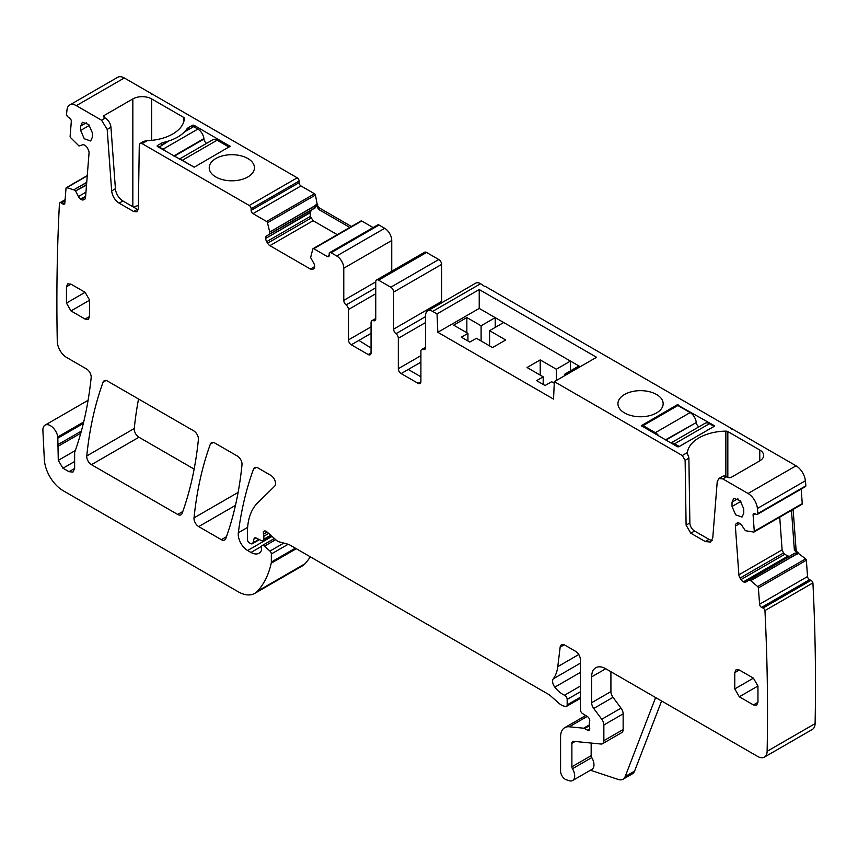<?xml version="1.0" encoding="UTF-8"?>
<svg xmlns="http://www.w3.org/2000/svg" width="858" height="858" viewBox="0 0 858 858"><rect width="100%" height="100%" fill="white"/><g stroke="black" fill="none" stroke-linecap="round" stroke-linejoin="round"><path stroke-width="1.29" d="M479.225 289.543L437.022 313.91L437.837 332.293L553.539 399.099L554.343 381.638L596.546 357.282L479.225 289.543L479.225 308.408L580.212 366.709M437.837 332.293L479.225 308.408M437.022 313.91L432.668 311.39A9.974 5.759 -120 0 0 427.67 310.896A9.974 5.759 -120 0 0 425.611 315.465L425.611 347.597A3.99 2.306 -120 0 1 424.785 349.421A3.99 2.306 -120 0 1 423.262 349.453L425.568 348.112M485.017 286.765L480.63 283.698A9.974 5.759 -120 0 0 475.643 283.194L427.67 310.896M731.842 429.268A3.99 2.306 -120 0 0 730.276 427.82L484.995 286.207M730.276 427.82L770.816 451.233A7.979 4.612 -120 0 0 768.564 450.471M755.169 513.824L753.099 515.014A2.66 1.534 -120 0 1 753.635 513.61A2.66 1.534 -120 0 1 754.804 513.652L756.209 514.317A2.66 1.534 -120 0 0 757.378 514.371L805.351 486.668A2.66 1.534 -120 0 0 805.866 485.821A2060.551 1189.671 -120 0 0 805.383 480.77A13.299 7.679 -120 0 0 796.042 465.797L748.069 493.489L722.844 478.925L718.854 478.528L717.224 481.628L712.762 537.945L710.585 542.074L705.265 541.548L690.797 533.193L686.1 525.15L685.124 460.349L688.888 458.183A3.99 2.306 -120 0 0 688.095 455.501L687.312 453.528M805.866 485.821L757.893 513.513A2060.551 1189.671 -120 0 0 757.41 508.472A13.299 7.679 -120 0 0 748.069 493.489M757.378 514.371A2.66 1.534 -120 0 0 757.893 513.513M801.19 489.071L802.251 503.614A1.33 0.772 -120 0 1 801.973 504.311L754.01 532.014A1.33 0.772 -120 0 0 754.279 531.306L802.251 503.614M753.099 515.014L754.279 531.306M737.333 522.919L736.925 523.155A4.655 2.692 -120 0 1 737.119 523.015A4.655 2.692 -120 0 1 739.167 523.101L739.489 523.251A4.655 2.692 -120 0 1 741.891 525.514L745.377 530.694L753.71 532.067A1.33 0.772 -120 0 0 754.01 532.014M736.925 523.155L736.11 523.798A4.655 2.692 -120 0 0 735.36 526.136L738.888 574.817A4.655 2.692 -120 0 0 740.057 578.067L741.022 579.558A4.655 2.692 -120 0 0 743.425 581.821L743.757 581.981A4.655 2.692 -120 0 0 745.795 582.056A4.655 2.692 -120 0 0 745.988 581.928L794.444 553.378L797.071 553.903L750.696 580.684L796.889 553.828M779.729 517.159L782.099 549.871L783.526 552.97L740.057 578.067M741.022 579.558L784.727 554.332L783.526 552.97M784.727 554.332L789.07 556.467M748.937 579.815L794.851 553.313L748.937 579.815L750.546 580.587M750.696 580.684L757.668 586.561L805.641 558.869L798.09 553.131M791.484 510.371L794.336 549.646L797.071 553.903M806.359 560.253L758.386 587.945L759.577 604.236L807.539 576.544L806.359 560.253A1.33 0.772 -120 0 0 805.641 558.869M758.386 587.945A1.33 0.772 -120 0 0 757.668 586.561M759.577 604.236A2.66 1.534 -120 0 0 761.614 607.389L763.019 608.054L810.992 580.362L809.577 579.686L761.614 607.389M807.539 576.544A2.66 1.534 -120 0 0 809.577 579.686M601.758 719.261L621.042 708.129A6.65 3.84 -120 0 1 623.144 713.856L603.86 724.989A6.65 3.84 -120 0 0 601.758 719.261L593.725 708.461A6.65 3.84 -120 0 1 591.634 702.723L591.634 676.876A19.949 11.519 -120 0 1 595.763 667.739A19.949 11.519 -120 0 1 605.737 668.736L757.721 756.477A13.299 7.679 -120 0 0 764.371 757.142L812.344 729.439A13.299 7.679 -120 0 0 815.1 723.605A2060.551 1189.671 -120 0 0 812.923 582.893A2.66 1.534 -120 0 0 810.992 580.362M812.923 582.893L764.95 610.585A2.66 1.534 -120 0 0 763.019 608.054M764.371 757.142A13.299 7.679 -120 0 0 767.127 751.297A2060.551 1189.671 -120 0 0 764.95 610.585M591.634 702.723L610.917 691.591L610.917 671.717M610.917 691.591A6.65 3.84 -120 0 0 613.009 697.329L593.725 708.461M621.042 708.129L613.009 697.329M603.86 724.989L603.86 740.69L623.144 729.557L623.144 713.856M580.34 663.191L553.281 678.817A46.557 26.877 -120 0 0 557.775 666.645L560.156 647.136A6.65 3.84 -120 0 1 561.497 644.776A6.65 3.84 -120 0 1 564.821 645.109L575.643 651.351A6.65 3.84 -120 0 1 580.34 659.502L580.34 709.577A3.325 1.92 -120 0 0 582.603 713.588L587.494 716.645A3.325 1.92 -120 0 1 589.596 721.546A6.65 3.84 -120 0 0 589.274 723.305L589.274 725.6A6.65 3.84 -120 0 0 589.596 727.734A3.325 1.92 -120 0 1 589.06 730.319A3.325 1.92 -120 0 1 587.398 730.158L584.577 728.528A3.325 1.92 -120 0 0 583.676 728.206L569.294 726.79A19.949 11.519 -120 0 0 564.725 727.681A19.949 11.519 -120 0 0 560.585 736.808L560.585 771.16A6.65 3.84 -120 0 0 566.269 779.75L569.111 780.694A9.974 5.759 -120 0 0 572.629 780.512A9.974 5.759 -120 0 0 572.468 768.725A2.66 1.534 -120 0 1 571.878 766.795L571.878 743.328A3.99 2.306 -120 0 1 572.704 741.505A3.99 2.306 -120 0 1 573.616 741.323L600.954 744.025A6.65 3.84 -120 0 0 602.477 743.736A6.65 3.84 -120 0 0 603.86 740.69M602.477 743.736L621.76 732.603A6.65 3.84 -120 0 0 623.144 729.557M571.878 766.795L591.162 755.662L591.162 743.06M591.162 755.662A2.66 1.534 -120 0 0 591.752 757.593L572.468 768.725M572.629 780.512L591.913 769.379A9.974 5.759 -120 0 0 591.752 757.593M661.615 700.986L634.588 771.117A13.299 7.679 -120 0 1 632.4 773.819L622.994 779.246A13.299 7.679 -120 0 1 618.296 779.482L590.433 770.237M553.281 678.817A6.65 3.84 -120 0 0 554.826 687.151A21.289 12.291 -120 0 0 564.543 695.216A3.325 1.92 -120 0 1 567.17 699.431L567.17 704.868L580.34 697.264M256.435 467.363L253.539 469.036A6.65 3.84 -120 0 1 254.654 467.631A6.65 3.84 -120 0 1 257.979 467.953L270.828 475.375A6.65 3.84 -120 0 1 275.032 480.78A6.65 3.84 -120 0 1 274.614 486.218L257.55 502.981A73.166 42.246 -120 0 0 247.404 532.657L247.404 539.51A2.66 1.534 -120 0 0 249.292 542.771L250.675 543.564A3.325 1.92 -120 0 0 252.338 543.736A3.325 1.92 -120 0 0 252.949 542.867L254.032 538.824A3.325 1.92 -120 0 1 254.633 537.966A3.325 1.92 -120 0 1 256.092 538.02L261.679 540.679A3.325 1.92 -120 0 0 263.127 540.733A3.325 1.92 -120 0 0 263.824 539.21L263.824 536.25A6.65 3.84 -120 0 0 263.524 534.191A3.99 2.306 -120 0 1 264.178 531.123A3.99 2.306 -120 0 1 266.902 531.853L276.523 540.39A6.65 3.84 -120 0 0 278.957 541.795L288.299 544.294A6.65 3.84 -120 0 1 289.511 544.809L548.337 694.24A13.299 7.679 -120 0 1 550.772 696.02L558.901 703.238A13.299 7.679 -120 0 0 563.77 706.048L565.433 706.488A3.325 1.92 -120 0 0 566.484 706.391A3.325 1.92 -120 0 0 567.17 704.868M65.015 200.89L61.39 202.981A2.66 1.534 -120 0 0 59.899 202.745A2.66 1.534 -120 0 0 59.459 203.282A2060.551 1189.671 -120 0 0 57.282 341.473A13.299 7.679 -120 0 0 66.688 357.507L86.486 368.94A6.65 3.84 -120 0 1 91.162 377.681A484.212 279.558 -120 0 1 75.944 448.713L74.635 452.477L74.635 468.436L72.984 472.093L68.994 471.696L62.977 468.221L58.28 460.371L57.797 436.926A10.639 6.145 -120 0 0 52.595 427.305A10.639 6.145 -120 0 0 45.088 425.139A10.639 6.145 -120 0 0 42.9 430.534L44.326 459.384A26.609 15.358 -120 0 0 63.106 490.669L238.138 591.73A33.258 19.198 -120 0 0 254.772 593.371A33.258 19.198 -120 0 0 257.443 591.226A126.373 72.962 -120 0 0 271.225 563.18A6.65 3.84 -120 0 0 271.343 562.044L271.343 553.968A2.66 1.534 -120 0 0 269.948 551.072L264.425 546.171A3.325 1.92 -120 0 0 262.162 545.559A3.325 1.92 -120 0 0 261.465 547.082L261.465 549.796A3.325 1.92 -120 0 1 261.25 550.815A15.959 9.213 -120 0 1 258.998 553.238A15.959 9.213 -120 0 1 251.008 552.455L247.64 550.504A13.299 7.679 -120 0 1 238.331 532.754A465.583 268.811 -120 0 1 253.539 469.036M214.811 443.028L237.323 456.027A6.65 3.84 -120 0 1 241.999 464.746A465.583 268.811 -120 0 1 225.783 538.577A6.65 3.84 -120 0 1 224.657 539.993A6.65 3.84 -120 0 1 221.332 539.661L198.702 526.597A6.65 3.84 -120 0 1 194.026 517.867A465.583 268.811 -120 0 1 210.371 444.112A6.65 3.84 -120 0 1 211.486 442.707A6.65 3.84 -120 0 1 214.811 443.028M107.529 381.091L193.715 430.855A6.65 3.84 -120 0 1 198.391 439.575A465.583 268.811 -120 0 1 182.121 513.374A6.65 3.84 -120 0 1 181.006 514.789A6.65 3.84 -120 0 1 177.681 514.457L91.441 464.671A6.65 3.84 -120 0 1 86.765 455.941A465.583 268.811 -120 0 1 103.089 382.175A6.65 3.84 -120 0 1 104.204 380.759A6.65 3.84 -120 0 1 107.529 381.091M254.772 593.371L302.273 565.948A33.258 19.198 -120 0 0 304.944 563.803A126.373 72.962 -120 0 0 310.306 556.821M61.39 202.981L62.795 203.936A2.66 1.534 -120 0 0 64.296 204.172A2.66 1.534 -120 0 0 64.833 203.132L66.023 188.213A1.33 0.772 -120 0 1 66.291 187.698A1.33 0.772 -120 0 1 66.742 187.666L73.713 189.833L86.733 182.314M86.712 182.486L73.713 189.833M73.863 189.908L75.472 190.991L86.551 184.599M86.497 185.189L75.472 190.991M75.794 191.366L78.421 196.514A4.655 2.692 -120 0 0 80.652 199.142L80.984 199.367A4.655 2.692 -120 0 0 83.387 199.882L84.352 199.506A4.655 2.692 -120 0 0 84.567 199.399A4.655 2.692 -120 0 0 85.521 197.597L89.05 153.003A4.655 2.692 -120 0 0 88.299 149.785L87.484 148.198A4.655 2.692 -120 0 0 85.242 145.57L84.921 145.345A4.655 2.692 -120 0 0 82.518 144.83L79.033 145.989L70.699 137.741A1.33 0.772 -120 0 1 70.131 136.315L71.311 121.396A2.66 1.534 -120 0 0 69.605 118.05L68.2 117.096A2.66 1.534 -120 0 1 66.506 114.35A2060.551 1189.671 -120 0 1 66.999 109.856A13.299 7.679 -120 0 1 69.68 105.008A13.299 7.679 -120 0 1 76.341 105.663L101.566 120.227L107.186 129.429L110.95 127.252L115.412 188.717A10.639 6.145 -120 0 0 122.908 200.976L137.366 209.331A6.65 3.84 -120 0 0 138.235 209.738M188.513 115.583A3.99 2.306 60 0 1 190.079 115.937L124.303 77.971A13.299 7.679 -120 0 0 117.653 77.306L69.68 105.008M299.099 181.049L251.126 208.751L251.126 210.382L299.099 182.679L299.099 181.049A2.66 1.534 -120 0 0 297.211 177.799L249.238 205.491L142.106 143.64L147.179 140.701L143.844 141.28L140.111 143.436L142.106 143.64M251.126 208.751A2.66 1.534 -120 0 0 249.238 205.491M251.126 210.382A2.66 1.534 -120 0 0 253.003 213.642L266.57 221.471L314.543 193.779L300.976 185.939L253.003 213.642M299.099 182.679A2.66 1.534 -120 0 0 300.976 185.939M317.245 204.601L315.433 195.045A1.33 0.772 -120 0 0 314.543 193.779M315.433 195.045L267.471 222.737A1.33 0.772 -120 0 0 266.57 221.471M316.034 204.612L317.074 204.011A4.655 2.692 -120 0 0 320.206 208.451L318.554 209.395L316.034 204.612L316.044 205.298L269.702 232.057L316.055 205.094M267.471 222.737L269.68 231.874M269.702 232.057L269.702 233.912L315.605 207.411L316.044 205.298M315.605 207.411L269.702 233.912M315.379 207.765L311.711 209.888L310.124 212.376L265.701 238.406A4.655 2.692 -120 0 0 266.666 241.645L267.557 243.189A4.655 2.692 -120 0 0 269.884 245.656L310.424 269.058A4.655 2.692 -120 0 0 312.752 269.283L313.653 268.769A4.655 2.692 -120 0 0 314.618 266.645L314.618 266.259A4.655 2.692 -120 0 0 313.653 263.02L310.617 257.539L312.848 248.938A1.33 0.772 -120 0 1 313.084 248.638A1.33 0.772 -120 0 1 313.749 248.702L327.316 256.542A2.66 1.534 -120 0 0 328.646 256.671A2.66 1.534 -120 0 0 329.193 255.459L329.193 253.829A2.66 1.534 -120 0 1 329.74 252.606A2.66 1.534 -120 0 1 331.081 252.735L336.722 255.995L384.695 228.303L379.043 225.043A2.66 1.534 -120 0 0 377.713 224.914L329.74 252.606M269.562 234.223L266.666 235.886A4.655 2.692 -120 0 0 265.701 238.02M266.666 235.886L311.711 209.888L266.666 235.886M337.28 234.663L313.095 220.71L310.371 216.409L310.124 212.376M373.091 227.574L361.722 221.01A1.33 0.772 -120 0 0 361.057 220.946A1.33 0.772 -120 0 0 360.821 221.246M391.741 271.214L391.741 240.519A9.974 5.759 -120 0 0 384.695 228.303M368.232 354.569A3.99 2.306 -120 0 0 370.227 354.762A3.99 2.306 -120 0 0 371.053 352.938L368.232 354.569L351.297 344.787A3.99 2.306 -120 0 1 348.477 339.897L348.477 309.491A3.99 2.306 -120 0 0 346.128 304.922A3.99 2.306 -120 0 1 343.779 300.354L343.779 268.211A9.974 5.759 -120 0 0 336.722 255.995M371.053 333.387L351.297 344.787M375.718 319.337L373.402 320.667A3.99 2.306 -120 0 0 371.879 320.699A3.99 2.306 -120 0 0 371.053 322.522L371.053 352.938M373.402 320.667A3.99 2.306 -120 0 0 374.925 320.635A3.99 2.306 -120 0 0 375.75 318.811L375.75 281.789A3.99 2.306 60 0 1 376.587 279.965A3.99 2.306 60 0 1 378.582 280.158L390.808 287.226L438.781 259.524L426.544 252.466A3.99 2.306 60 0 0 424.549 252.273L376.587 279.965M438.781 259.524A3.99 2.306 -120 0 1 441.602 264.414L393.629 292.106A3.99 2.306 -120 0 0 390.808 287.226M393.629 292.106L393.629 329.129A3.99 2.306 -120 0 0 395.978 333.698A3.99 2.306 60 0 1 398.326 338.277L398.326 368.683A3.99 2.306 -120 0 0 401.147 373.573L418.082 383.344A3.99 2.306 -120 0 0 420.077 383.547A3.99 2.306 -120 0 0 420.903 381.713L420.903 351.308A3.99 2.306 60 0 1 421.728 349.474A3.99 2.306 60 0 1 423.262 349.453M436.647 305.716A3.99 2.306 60 0 1 436.422 304.418L441.602 301.437A3.99 2.306 -120 0 0 441.795 302.745M441.602 264.414L441.602 301.437M393.629 329.129L436.422 304.418A3.99 2.306 -120 0 0 436.625 305.727M420.903 362.173L401.147 373.573M138.535 398.991A465.583 268.811 -120 0 0 134.266 428.517A6.65 3.84 -120 0 0 138.942 437.237L194.144 469.111M317.674 204.354L317.674 205.609M149.539 92.535A7.979 4.612 60 0 1 151.791 94.38M797.447 552.38L798.519 552.884M797.49 554.129L798.53 553.539A4.655 2.692 60 0 1 795.988 548.691L793.135 509.416M622.994 779.246A13.299 7.679 -120 0 0 625.182 776.544L655.63 697.533M318.554 209.395L349.807 227.434M351.448 226.491L320.206 208.451M441.344 303.003A3.99 2.306 60 0 1 441.13 301.705M137.366 209.331L133.612 211.508L136.937 211.829L138.31 208.88L139.286 145.206L140.111 143.436M133.612 211.508L119.144 203.153C114.875 200.279 112.377 196.182 111.647 190.894L107.186 129.429M687.312 453.582L687.376 452.584L682.303 455.523L685.124 460.349M682.303 455.523L554.343 381.638M743.757 513.266L742.041 517.052L735.649 514.843L732.035 506.499L732.035 502.155L733.751 498.359L740.143 500.579L743.757 508.923L743.757 513.266M80.652 126.083L82.368 122.286L88.749 124.507L92.374 132.851L92.374 137.194L90.658 140.98L84.266 138.76L80.652 130.427L80.652 126.083L86.508 122.694M66.452 303.067L85.103 292.299L89.64 300.161L89.64 316.452L88.31 319.391L85.103 319.079L70.989 310.928L66.452 303.067L66.452 286.776L67.782 283.837L70.989 284.159L66.452 286.776M85.103 292.299L70.989 284.159M734.77 688.92L753.421 678.152L757.957 686.014L757.957 702.305L756.627 705.244L753.421 704.922L739.306 696.782L734.77 688.92L734.77 672.629L736.1 669.69L739.306 670.001L734.77 672.629M753.421 678.152L739.306 670.001M104.386 117.514A2.66 1.534 180 0 1 103.603 116.431A2.66 1.534 180 0 1 104.386 115.347L104.386 117.514L105.32 118.061A7.979 4.612 60 0 1 110.95 127.252M104.386 115.347L132.84 98.917A13.299 7.679 180 0 1 142.374 96.664A13.299 7.679 180 0 1 151.651 98.917L183.591 117.353A2.66 1.534 180 0 1 184.363 118.436A2.66 1.534 180 0 1 184.363 118.49A39.908 23.037 180 0 1 184.298 119.273A39.908 23.037 180 0 1 147.179 140.701M190.079 115.937L297.211 177.799M238.202 180.277A22.619 13.052 180 0 1 209.223 167.75A22.619 13.052 180 0 1 225.472 155.223A22.619 13.052 180 0 1 254.451 167.75A22.619 13.052 180 0 1 238.202 180.277M157.529 146.568A1.33 0.772 180 0 1 157.143 146.021A1.33 0.772 180 0 1 157.529 145.485L161.765 143.039A4.655 2.692 180 0 1 163.385 142.428A41.238 23.809 180 0 0 187.044 128.764A4.655 2.692 180 0 1 188.095 127.831L192.331 125.386A1.33 0.772 180 0 1 194.219 125.386L230.148 146.3L194.219 167.203L157.529 146.568L157.529 145.485M688.888 458.183L689.864 522.972A6.65 3.84 -120 0 0 694.562 531.027L709.03 539.371A10.639 6.145 -120 0 0 712.119 540.39M687.376 452.584A39.908 23.037 180 0 1 724.495 431.156A39.908 23.037 180 0 1 725.857 431.124A2.66 1.534 180 0 1 727.831 431.574L759.77 450.01A13.299 7.679 180 0 1 763.663 455.362A13.299 7.679 180 0 1 763.663 455.437A13.299 7.679 180 0 1 759.77 460.864L731.316 477.295A2.66 1.534 180 0 1 727.552 477.295L726.608 476.758A7.979 4.612 -120 0 0 722.618 476.362L718.854 478.528M770.816 451.233L796.042 465.797M634.18 391.184A22.619 13.052 180 0 1 663.159 403.71A22.619 13.052 180 0 1 646.911 416.237A22.619 13.052 180 0 1 617.932 403.71A22.619 13.052 180 0 1 634.18 391.184M713.91 425.429A1.33 0.772 180 0 1 714.296 425.976A1.33 0.772 180 0 1 713.91 426.523L713.91 425.429L677.23 404.794L641.291 425.707L677.23 446.61A1.33 0.772 180 0 0 679.107 446.61L683.343 444.165A4.655 2.692 180 0 0 684.394 443.232M708.054 429.568A4.655 2.692 180 0 0 709.673 428.968L713.91 426.523M138.363 205.62A13.299 7.679 0 0 0 133.569 207.143M495.216 327.413L495.216 317.632L481.102 325.783L466.849 317.546L453.678 325.15L467.932 333.387L461.357 337.183L469.819 342.074L476.404 338.266L492.535 347.587L505.705 339.983L489.575 330.673L503.678 322.522M566.108 374.86L564.821 374.109L578.935 365.969M570.463 370.86L570.463 361.079L556.359 369.23L540.218 359.91L527.048 367.514L543.189 376.834L536.604 380.63L545.066 385.521L551.651 381.713L554.268 383.226M489.575 330.673L489.575 345.871M481.102 325.783L481.102 340.991M466.849 317.546L466.849 332.754M467.932 333.387L467.932 340.991M564.821 374.109L564.821 375.6M556.359 369.23L556.359 380.48M540.218 359.91L540.218 375.118M543.189 376.834L543.189 384.427M420.903 376.801L408.269 369.466M358.869 340.422L371.053 348.026M179.901 159.481A8.644 4.987 60 0 1 182.314 160.307L217.117 140.208A8.644 4.987 60 0 0 212.795 139.779L179.279 159.127M194.24 167.192L182.314 160.307M229.043 147.093L217.117 140.208M158.827 147.319L168.876 140.927M206.596 143.361A3.99 2.306 60 0 1 203.957 139.06L203.904 138.599A8.644 4.987 60 0 0 197.855 129.086L193.629 126.641L184.449 131.939M197.855 129.086L163.052 149.185L158.827 146.739M163.052 149.185A8.644 4.987 60 0 1 165.476 151.158M665.486 439.832L696.246 422.565A3.99 2.306 -120 0 0 698.873 426.866M696.192 422.104A8.644 4.987 -120 0 0 690.143 412.591L655.34 432.679A8.644 4.987 -120 0 1 658.869 436.014M643.092 426.909L643.092 425.611L677.895 405.512L690.143 412.591M643.092 425.611L655.34 432.679M713.631 426.683L678.828 446.739M678.828 446.246L674.602 443.8L709.405 423.713L713.631 426.158M709.405 423.713A8.644 4.987 -120 0 0 705.083 423.284L670.945 442.985M674.602 443.8A8.644 4.987 -120 0 0 671.074 443.06M480.63 283.698L432.668 311.39M805.383 480.77L757.41 508.472M736.11 523.798L737.837 522.812M739.928 523.498L735.36 526.136M738.888 574.817L782.099 549.871M787.751 556.231L743.425 581.821M743.757 581.981L788.17 556.338M815.1 723.605L767.127 751.297M605.737 668.736L591.634 676.876M575.096 741.473L571.878 743.328M587.194 716.451L569.294 726.79M583.676 728.206L589.274 724.978M589.285 725.804L584.577 728.528M587.398 730.158L589.746 728.796M564.21 644.798L560.156 647.136M557.775 666.645L578.764 654.525M580.34 672.425L554.826 687.151M580.34 686.089L564.543 695.216M580.34 691.827L567.17 699.431M267.16 532.089L263.524 534.191M268.683 533.44L263.824 536.25M263.824 539.21L270.71 535.231M255.695 537.869L254.032 538.824M252.949 542.867L258.966 539.392M247.619 527.391L238.331 532.754M272.05 536.411L247.64 550.504M261.572 546.353L251.008 552.455M275.708 539.661L264.425 546.171M283.784 543.082L269.948 551.072M288.17 544.262L271.343 553.968M295.345 548.176L271.343 562.044M296.278 548.712L271.225 563.18M304.944 563.803L257.443 591.226M83.698 421.975L57.797 436.926M62.795 203.936L64.865 202.735M87.248 175.836L66.742 187.666M78.421 196.514L85.95 192.171M85.618 196.278L80.652 199.142M80.984 199.367L85.585 196.707M85.114 198.884L83.387 199.882M124.303 77.971L76.341 105.663M265.701 238.406L310.028 212.805M310.371 216.409L266.666 241.645M267.557 243.189L311.025 218.104M313.095 220.71L269.884 245.656M310.424 269.058L314.618 266.645M361.722 221.01L313.749 248.702M327.316 256.542L329.193 255.459M379.043 225.043L331.081 252.735M391.741 240.519L343.779 268.211M343.779 300.354L375.75 281.885M375.75 287.816L346.128 304.922M375.75 293.736L348.477 309.491M348.477 339.897L371.053 326.866M378.582 280.158L426.544 252.466M425.611 316.591L395.978 333.698M398.326 338.277L425.611 322.522M398.326 368.683L420.903 355.652M420.903 381.713L418.082 383.344M238.116 492.417L194.026 517.867M213.267 442.438L210.371 444.112M235.467 505.373L198.702 526.597M226.448 536.711L221.332 539.661M105.974 380.502L103.089 382.175M134.266 428.517L86.765 455.941M138.942 437.237L91.441 464.671M182.797 511.507L177.681 514.457M794.336 549.646L795.988 548.691M634.588 771.117L625.182 776.544M89.64 316.452L85.103 319.079M89.64 300.161L70.989 310.928M89.468 125.332L80.652 130.427M757.957 702.305L753.421 704.922M757.957 686.014L739.306 696.782M737.891 498.766L732.035 502.155M732.035 506.499L740.851 501.404M119.144 203.153L122.908 200.976M115.412 188.717L111.647 190.894M101.566 120.227L105.32 118.061M709.03 539.371L705.265 541.548M690.797 533.193L694.562 531.027M689.864 522.972L686.1 525.15M726.608 476.758L722.844 478.925M641.484 425.976L641.484 425.429M677.23 404.794L677.23 405.898M678.163 404.794L678.163 405.673M229.955 146.568L229.955 146.021M194.219 125.386L194.219 126.984M192.331 127.392L192.331 125.386M188.095 127.831L188.095 129.837M187.044 130.437L187.044 128.764M163.385 144.101L163.385 142.428M161.765 145.045L161.765 143.039M132.84 98.917L132.84 206.714M151.651 140.38L151.651 98.917M183.591 117.353L183.591 122.308M725.857 476.383L725.857 431.124M727.831 477.434L727.831 431.574M759.77 450.01L759.77 460.864M408.719 369.208L408.719 369.766M74.635 468.436L68.994 471.696M62.977 468.221L74.635 461.486M74.936 450.75L58.28 460.371M57.658 446.535L80.791 433.183M81.371 431.091L57.904 444.637M83.344 423.434L58.012 438.063M173.82 155.974L203.904 138.599M203.957 139.06L174.249 156.22M696.246 422.565L665.915 440.079M585.735 715.54L564.725 727.681M580.34 698.391L566.484 706.391M271.482 535.918L263.127 540.733M259.459 539.618L252.338 543.736M274.399 538.502L262.162 545.559M88.084 400.311L45.088 425.139M65.111 199.742L59.899 202.745M87.259 175.59L66.291 187.698M361.057 220.946L313.084 248.638M375.75 318.457L371.879 320.699M421.728 349.474L425.611 347.243"/></g></svg>
